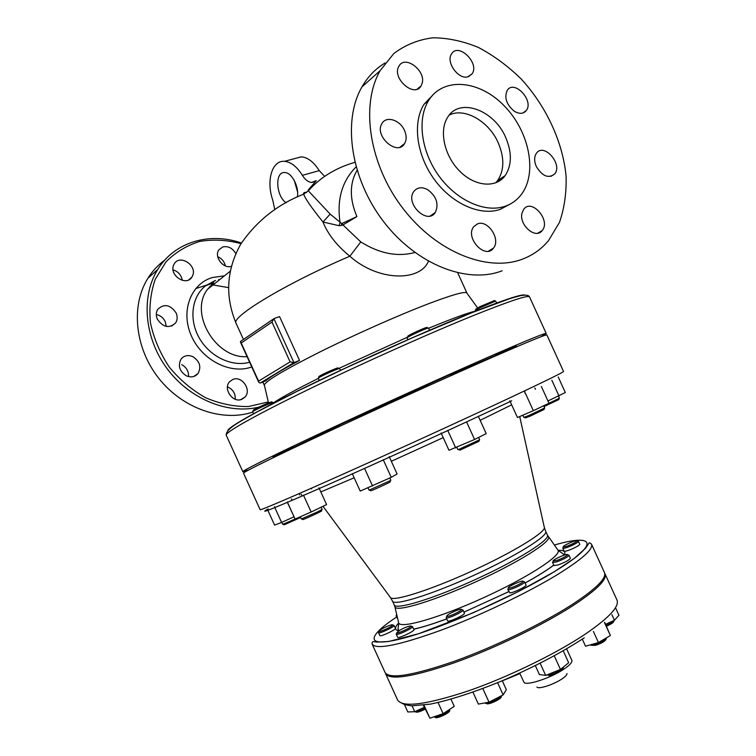 <?xml version="1.0" encoding="UTF-8"?>
<svg xmlns="http://www.w3.org/2000/svg" width="756" height="756" viewBox="0 0 756 756"><rect width="100%" height="100%" fill="white"/><g stroke="black" fill="none" stroke-linecap="round" stroke-linejoin="round"><path stroke-width="1.13" d="M306.662 192.478C304.271 192.147 303.288 192.695 303.732 194.131C304.8 198.034 311.217 207.324 322.973 221.999C327.924 234.275 336.892 245.681 349.867 256.237C377.792 281.289 419.778 281.979 428.454 261.274M282.999 524.324L284.265 524.796L300.633 517.482M287.214 502.003L295.086 519.051L282.782 524.352L281.856 522.32M242.837 419.958L237.79 422.821M301.587 518.947L302.91 519.448C300.784 520.997 324.04 510.309 321.461 510.914L321.952 509.591M321.149 507.182L322.16 509.402L317.293 512.001L301.313 518.985L300.302 516.764M271.886 402.012L271.593 401.899C269.542 402.164 254.885 408.741 253.317 410.102L253.203 410.404M253.449 413.91L252.769 411.585C254.507 410.092 270.809 402.768 273.077 402.466L273.738 403.128M369.419 490.134L370.771 490.653C368.455 492.336 392.865 481.175 390.077 481.827L390.568 480.457M389.794 478.009L390.805 480.24L390.266 480.646L369.098 490.172L368.049 487.866M338.263 368.04L337.923 367.907C335.683 368.21 320.705 374.995 318.994 376.479L318.871 376.819M319.164 380.57L318.427 378.028C320.327 376.394 336.996 368.843 339.463 368.503L340.72 370.327M458.24 449.584L460.168 450.066L478.907 441.334L479.408 439.973M478.595 437.459L479.644 439.765L458.656 449.451L457.919 449.622L456.907 447.401M427.083 327.565L426.743 327.433C424.617 327.735 410.621 334.105 408.127 335.9L407.749 336.429M407.853 339.765L407.03 337.97L407.597 337.431C410.357 335.447 425.93 328.359 428.283 328.019L429.72 330.249M524.106 417.378L525.42 417.888L530.126 416.15L544.008 409.497L544.49 408.164M543.687 405.764L544.698 407.985L529.143 415.375L523.832 417.416L522.821 415.205M494.396 300.623L480.154 306.549L475.845 309.204M475.439 311.283L475.411 310.395L480.079 307.777L495.586 301.068L496.872 303.09M544.046 406.548L558.797 399.603L559.26 398.336M558.504 396.163L559.431 398.185L548.459 403.506M311.415 488.461L311.633 488.943M299.225 493.848L299.716 494.925M256.237 466.074L262.37 463.012M274.428 506.7L281.601 522.443L293.952 516.811M291.485 498.922L292.071 500.207M301.19 494.207L301.928 495.813M267.52 509.563L274.598 525.108L281.601 522.443M273.37 457.635L272.888 456.586L293.782 447.108L294.065 447.732M303.458 495.123L311.151 512.01L326.583 504.564L318.956 487.837M287.441 502.267L295.086 519.051L311.151 512.01M339.964 426.223L339.425 425.033L361.151 415.148L361.633 416.206M383.254 459.761L391.258 477.329L397.098 473.955L389.208 456.652M352.277 473.662L360.215 491.088L391.258 477.329M364.534 468.38L372.576 486.013M428.756 385.626L428.274 384.577L428.907 384.19L449.971 374.664L450.519 375.855M478.274 416.216L486.212 433.623L474.579 439.491L448.988 450.283L441.107 432.99M447.713 430.372L455.717 447.939M466.546 421.867L474.579 439.491M495.756 355.84L495.482 355.235L500.557 352.693L516.301 345.7L516.783 346.749M509.837 400.812L517.454 417.51L533.339 410.678L548.998 403.25L541.362 386.505M525.656 393.819L533.339 410.678M528.68 341.721L532.895 339.983M524.702 392.317L525.429 393.923M534.851 387.97L535.437 389.264M547.958 400.973L565.318 392.525L558.249 377.017M551.833 380.23L558.996 395.936M524.579 391.117L525.061 392.156M396.267 615.422L396.097 615.885L397.051 615.942M397.722 618.786L396.087 615.856M415.224 711.755L415.847 711.982C417.199 712.587 420.308 711.632 425.155 709.147M424.806 708.381L422.339 709.61C418.654 711.245 416.131 711.935 414.779 711.689M385.9 626.894C389.888 625.136 392.137 624.475 392.647 624.91C393.271 626.044 379.531 632.488 379.077 631.279C379.181 630.476 381.459 629.011 385.9 626.894M378.747 632.177L378.558 632.706C379.068 634.114 394.793 626.724 394.056 625.429L393.536 625.24M394.046 625.401L395.379 628.312C396.427 629.54 380.117 637.195 379.862 635.588L378.539 632.678M434.813 717.179L435.39 717.387C436.24 719.334 450.491 712.577 449.584 710.668L449.801 710.082M450.103 709.09L447.079 712.36C440.682 716.074 436.288 717.576 433.916 716.858L433.897 716.83M399.697 630.277C405.641 627.102 409.421 625.703 411.047 626.081C411.718 627.329 397.325 634.057 396.815 632.734L399.697 630.277M397.363 632.857L396.267 634.237C396.843 635.768 413.315 628.066 412.521 626.63L411.925 626.403M412.511 626.592L413.901 629.644C415.035 631.005 397.94 639.009 397.637 637.251L396.248 634.199M486.004 703.297L486.543 703.486C487.45 705.546 502.154 698.742 501.2 696.701L501.398 696.163M501.729 695.624L501.578 695.907C500.037 698.979 485.834 704.998 485.021 702.938L485.002 702.91M447.004 615.639C448.799 613.399 461.538 607.966 461.453 609.478C462.152 610.82 447.335 617.643 446.777 616.235L447.004 615.639M446.456 617.113L446.21 617.775C446.834 619.4 463.806 611.585 462.984 610.054L462.322 609.808M462.965 610.007L464.401 613.163C465.592 614.619 447.949 622.746 447.628 620.884L446.191 617.737M547.561 674.976L548.752 675.477C551.785 676.147 563.711 670.288 562.833 668.578L563.04 668.039M563.409 667.047L563.418 667.066C564.43 669.013 550.774 675.713 547.316 674.957L546.975 674.881M508.949 588.14L508.363 587.998C507.049 586.826 523.067 579.606 523.086 581.364C523.747 582.479 511.727 588.244 508.949 588.14M508.041 588.867L507.796 589.529L508.457 589.699C511.642 589.822 525.392 583.226 524.626 581.95L523.955 581.695M524.607 581.903L526.044 585.049C527.14 586.24 513.144 593.006 509.894 592.855L507.777 589.491M591.107 645.322L595.662 645.322C601.729 643.224 605.197 641.201 606.057 639.255L606.284 638.678M606.605 637.743L606.624 637.79C605.65 640.02 601.682 642.326 594.736 644.726L590.171 644.925M556.955 560.404L553.175 561.065C551.927 559.969 567.51 553.052 567.51 554.696C566.48 556.218 562.965 558.117 556.955 560.404M552.844 561.944L552.617 562.54L556.936 561.803C563.815 559.185 567.841 557.002 569.003 555.273L568.399 555.036M568.994 555.225L570.383 558.287C569.381 559.998 565.365 562.19 558.334 564.874L553.987 565.554L552.598 562.502M606.425 626.195L608.107 625.467C611.784 623.709 613.664 622.349 613.749 621.394L613.995 620.77M614.25 620.345C613.607 621.508 611.472 622.944 607.843 624.654L606.076 625.42M571.186 544.471C566.82 546.39 564.193 547.183 563.324 546.853C562.171 545.87 577.017 539.302 577.008 540.805C576.819 541.504 574.881 542.732 571.186 544.471M562.993 547.741L562.776 548.232C563.787 548.639 566.783 547.741 571.782 545.548C576.006 543.555 578.227 542.147 578.434 541.343L577.905 541.145M563.324 546.853L562.795 548.261L564.099 551.143C564.997 551.606 568.002 550.708 573.114 548.478C577.452 546.427 579.663 545.01 579.748 544.225L578.425 541.305M412.086 705.877L414.742 711.708L424.324 707.323M404.394 704.469L407.805 711.954L414.742 711.708M438.045 702.522L443.129 713.673L454.252 706.369L450.973 699.177M423.379 705.235L429.899 718.2L443.129 713.673M423.955 705.159L429.899 718.2M497.599 682.715L503.146 694.887L506.331 689.67L502.277 680.769M472.935 692.137L478.387 704.101L489.028 702.182L503.146 694.887M482.81 688.536L489.028 702.182M563.22 650.803L568.663 662.747L560.47 669.457L545.681 675.401L539.406 674.522L535.352 665.63M540.143 663.229L545.681 675.401M554.252 655.821L560.47 669.457M604.668 622.33L610.385 635.531L598.44 642.534L585.531 646.238L582.29 639.141M593.384 631.44L598.44 642.534M604.45 622.519L610.385 635.531M605.575 624.324L614.448 620.26L618.947 615.261L615.79 608.334M611.944 614.76L614.448 620.26M241.136 341.06L240.493 342.213L241.211 343.007L271.98 322.075L273.899 318.607L279.55 316.584L299.537 360.442C281.619 369.958 270.336 376.781 265.687 380.901L260.253 383.037L293.952 362.606L299.537 360.442M271.98 322.075L290.106 361.869L258.571 381.118L258.788 382.375L260.253 383.037M290.106 361.869L293.952 362.606L273.899 318.607M264.458 385.541L264.326 384.974C266.027 380.788 284.587 369.76 319.996 351.909C354.11 334.927 397.741 315.564 427.584 304.101C451.03 295.19 464.052 291.41 466.65 292.77L466.991 293.243M294.245 180.4L297.58 191.911M286.165 202.778C275.874 196.267 274.598 171.3 284.795 172.548C291.863 172.444 299.47 187.318 297.316 197.042M274.806 209.677L272.718 200.009C266.036 180.882 271.98 160.083 284.492 161.34C290.965 161.982 296.928 166.641 302.381 175.335C305.15 179.767 308.25 182.149 311.661 182.47L316.263 180.637L308.155 190.143M324.664 176.403L319.249 170.639C313.825 162.049 307.862 157.446 301.342 156.832L294.585 158.637M341.514 225.411L342.969 224.929L341.731 223.596L341.514 225.411L339.094 225.713L322.973 221.999L330.155 214.09L308.325 190.814L308.703 190.408M414.893 252.495C397.533 257.135 379.503 253.619 360.792 241.939L342.969 224.929L356.908 216.575L341.731 223.596L330.155 214.09M360.792 241.939L349.867 256.237C286.874 282.942 230.126 317.293 236.099 323.332C224.91 296.418 226.413 270.09 240.597 244.349C256.454 221.149 277.499 204.404 303.732 194.131L308.325 190.814C320.431 177.282 335.938 167.794 354.847 162.342M401.719 145.823L401.691 146.399M499.357 181.024L499.338 179.474M539.784 231.997L539.529 232.64M502.173 270.771C467.794 284.256 417.303 265.072 384.218 222.425C351.011 179.937 341.958 121.329 361.973 86.874C367.898 76.592 375.619 68.616 385.144 62.965M522.765 259.024C488.149 272.529 436.996 252.636 403.307 208.911C369.476 165.347 360.036 105.528 380.136 70.639L393.819 53.544C405.207 44.944 418.181 39.699 432.725 37.8C447.769 37.857 463.031 41.089 478.51 47.505C493.725 55.566 507.928 66.037 521.13 78.926C546.257 106.275 562.776 141.939 566.064 175.931C566.594 192.676 564.401 208.136 559.497 222.321L548.544 240.606C541.589 248.941 532.999 255.084 522.765 259.024M505.679 137.431C512.077 152.532 511.906 165.262 505.159 175.59C496.021 188.339 475.051 186.685 459.761 171.234C444.348 155.972 438.792 130.675 447.703 117.227C459.535 97.165 494.159 109.989 505.679 137.431M495.747 182.839L497.59 180.646C504.337 170.355 504.535 157.72 498.185 142.723C488.915 121.366 464.675 107.257 449.319 115.025M422.046 83.623L421.073 85.882C414.43 98.374 391.343 77.981 398.96 66.169C404.923 54.498 426.431 70.922 422.046 83.623M404.507 130.467C406.662 135.504 406.69 139.879 404.583 143.583C397.429 156.605 373.823 135.872 381.96 123.521C386.203 115.536 400.094 119.93 404.507 130.467M427.924 189.794C436.59 196.617 439.038 204.186 435.286 212.493C427.414 225.212 404.923 203.629 413.721 191.637C417.208 187.204 421.942 186.59 427.924 189.794M477.584 223.842C488.007 219.524 501.048 239.576 493.441 248.148C485.248 259.903 464.675 237.639 473.738 226.668L477.584 223.842M522.027 213.003L523.757 209.242C531.789 198.044 551.152 220.657 542.156 230.599C535.711 239.69 518.673 224.91 522.027 213.003M536.306 166.481C534.057 161.141 534.114 156.709 536.448 153.213C543.895 142.374 563.069 164.335 554.677 173.965C548.459 178.794 542.335 176.299 536.306 166.481M514.25 111.208C506.444 104.611 504.101 97.666 507.219 90.361C514.156 79.248 534.227 100.586 526.308 110.518C523.388 114.014 519.363 114.241 514.25 111.208M467.851 76.828C458.429 79.843 445.69 62.134 451.502 53.997C458.174 42.081 479.862 63.069 472.122 73.795L467.851 76.828M434.124 93.649L423.993 104.309C412.285 122.916 416.584 155.32 434.435 179.607C452.22 203.969 480.381 216.263 500.141 209.403L509.837 204.252M505.036 206.293C511.595 204.025 516.991 200.142 521.224 194.642C537.629 173.389 529.521 131.865 504.592 106.218C479.937 80.183 443.394 76.394 428.567 100.595C416.858 119.25 421.205 151.814 439.141 176.242C456.993 200.746 485.239 213.145 505.036 206.293M247.07 356.652C215.866 359.005 188.783 313.258 207.475 289.359L213.683 282.772L205.698 285.711L215.536 280.514M268.285 401.946L248.469 406.53C234.199 406.747 219.92 403.817 205.632 397.75C191.816 389.945 179.663 379.682 169.174 366.962C160.074 353.194 153.846 338.537 150.472 322.982C148.96 307.465 150.548 292.903 155.235 279.314L166.027 261.803C175.6 252.192 186.874 245.398 199.83 241.419C213.343 239.189 227.074 239.935 241.022 243.649M173.511 265.356L174.305 263.75C179.767 254.186 197.023 265.129 192.78 275.364L191.873 277.187C186.373 286.524 169.212 275.562 173.511 265.356M157.38 319.202C155.84 315.573 155.972 312.275 157.768 309.308C164.184 303.411 170.298 304.611 176.091 312.918C177.66 316.632 177.49 319.986 175.59 322.982C169.193 328.699 163.126 327.442 157.38 319.202M186.345 375.808C179.484 371.281 177.717 365.715 181.043 359.1C184.124 355.471 188.074 354.677 192.903 356.709C199.801 361.34 201.502 366.953 198.006 373.558C194.963 377.017 191.07 377.764 186.345 375.808M241.892 399.281C233.075 403.402 222.812 389.047 229.484 381.846L232.848 379.427C241.835 375.401 251.89 389.973 245.038 397.042L241.892 399.281M231.364 266.348C223.209 269.089 213.74 256.52 218.928 249.792L222.869 246.9C228.293 245.87 232.612 248.129 235.815 253.685M241.41 243.007C209.686 231.827 174.541 241.882 157.758 269.438C140.729 296.56 144.349 338.206 167.189 368.767C189.964 399.385 228.397 414.685 259.034 407.068M164.817 260.045C158.108 264.931 152.485 270.979 147.94 278.217C130.552 305.764 134.861 348.289 158.892 378.463C182.839 408.722 222.444 422.16 252.646 412.133M182.262 280.353C181.317 275.042 178.246 271.546 173.048 269.854M166.263 326.431L165.224 321.612C163.315 317.766 160.338 315.394 156.303 314.496M188.556 376.601C188.802 371.338 186.524 367.35 181.724 364.647M235.277 399.253C235.475 393.394 232.876 389.255 227.461 386.845M225.345 265.866C224.343 261.567 221.801 258.505 217.728 256.709M228.501 287.601L211.463 284.691M206.416 285.163L195.662 288.612M175.581 322.992L171.678 326.044M209.601 286.637L210.896 286.628M541.012 336.741L546.201 333.453C545.719 332.678 528.132 339.831 493.422 354.914C449.13 374.211 379.947 405.509 326.554 430.447C273.039 455.443 242.071 470.846 242.846 471.706L248.733 469.948M591.523 544.216L604.479 572.623C606.756 578.331 595.794 589.094 571.593 604.904C541.561 624.144 493.243 647.401 453.723 661.509C412.493 675.618 389.614 679.313 385.106 672.585L372.169 644.178C376.204 649.858 398.705 645.369 439.69 630.702C478.992 616.131 527.376 593.025 557.711 574.437C582.167 559.194 593.441 549.121 591.523 544.216C590.011 542.78 589.132 542.468 588.867 543.28L585.531 548.261L574.248 558.419L554.157 571.801L518.852 591.324L473.18 612.804L418.692 633.698L388.688 641.504L376.601 642.09L373.445 641.542C372.302 641.731 371.876 642.609 372.169 644.178M604.687 573.228L605.008 573.795C607.304 579.54 596.361 590.332 572.169 606.161C542.147 625.429 493.838 648.695 454.309 662.785C413.06 676.875 390.172 680.532 385.645 673.766L385.428 673.152M495.549 355.396L450.16 375.08M428.378 384.795L361.245 415.375M339.605 425.43L293.848 447.268M494.159 356.539C449.896 375.883 380.722 407.2 327.31 432.101C273.776 457.068 242.78 472.396 243.517 473.18L260.149 509.705C260.168 510.574 291.977 497.013 345.889 472.878C399.678 448.799 468.72 417.18 512.436 396.616C546.664 380.485 563.692 372.094 563.522 371.451L546.871 334.936C546.418 334.218 528.85 341.419 494.159 356.539M519.703 673.095L523.889 682.205C525.713 686.363 551.587 677.82 564.685 668.597C569.797 665.053 572.216 662.379 571.952 660.583L566.622 648.828M566.972 673.52C567.113 674.692 565.592 676.393 562.407 678.623C554.29 684.388 538.253 689.642 536.949 687.024M258.571 381.118L241.211 343.007M302.381 175.335L319.249 170.639M339.094 225.713L340.087 222.576C336.675 199.679 341.995 181.128 356.048 166.934M357.059 170.402C349.48 183.481 349.423 198.866 356.908 216.575L356.756 216.689M218.512 279.692L219.977 279.399M249.612 362.237C232.309 367.255 210.083 356.898 199.433 338.282C188.66 319.731 191.608 296.522 205.698 285.711L215.101 280.589M224.504 275.789L211.992 277.622C190.521 284.228 180.4 311.633 191.41 335.966C202.107 360.404 230.788 374.702 251.757 366.934M525.004 295.142C522.424 293.715 504.621 299.574 471.583 312.719C428.331 330.051 362.096 359.61 310.565 384.653C258.939 409.743 228.236 427.121 227.839 430.57M475.146 314.836C510.319 300.775 528.453 294.812 529.55 296.947C529.115 295.634 527.263 295.048 523.993 295.199C521.12 295.709 523.35 294.67 509.733 298.667L472.311 312.53L412.644 337.658L345.019 368.304L296.938 391.41L257.38 411.765C239.69 421.791 226.101 428.482 226.214 435.191C224.693 432.668 254.848 415.507 307.985 389.68C360.99 363.92 430.306 332.914 475.146 314.836M475.363 311.113C469.051 312.568 457.191 316.773 439.784 323.71L428.784 328.189M407.465 337.204L339.038 368.333M318.21 378.482C295.823 389.652 280.949 397.76 273.587 402.778M554.309 545.048C594.934 533.197 600.907 543.507 554.072 571.819C513.589 596.616 441.778 628.198 403.6 638.149C364.978 648.374 366.027 637.11 396.616 617.028M398.686 622.982C394.49 627.433 394.509 630.05 398.762 630.854M413.721 629.238C422.5 627.234 433.5 623.804 446.73 618.918M508.76 591.646L463.938 612.152L508.769 591.674M525.127 583.046C537.261 576.327 546.815 570.364 553.808 565.157M564.278 555.102C566.036 551.672 563.985 550.075 558.126 550.321M268.248 508.901C255.708 515.828 276.838 507.229 331.657 483.093C385.721 459.175 463.976 423.398 511.736 400.803M390.587 597.741L392.496 601.124C393.98 606.227 431.052 594.868 473.35 575.552C515.677 556.303 548.572 535.768 545.69 531.307L547.429 535.125C550.368 539.718 517.529 560.376 475.203 579.625C432.904 598.941 395.775 610.168 394.235 604.942L394.963 607.03C396.891 612.143 434.02 600.925 476.148 581.695C518.304 562.511 551.124 541.854 548.535 537.043L548.176 536.514M394.793 606.416L398.516 622.207M557.654 549.688L558.155 550.377C561.207 555.821 527.376 577.792 483.471 597.76C439.595 617.794 400.822 628.916 398.714 623.038L398.015 629.578L399.376 630.466M519.712 416.537L544.225 526.989C547.542 531.147 514.326 551.785 471.413 571.309C428.529 590.89 391.164 602.419 390.2 597.183L322.982 506.293M320.818 491.91L354.158 477.792M391.325 461.292L443.224 437.63M480.154 420.327L511.67 404.838M605.008 573.795L616.981 600.047C619.608 606.529 608.958 617.954 585.002 634.312C555.254 654.195 507.002 677.593 467.284 691.258C425.798 704.828 402.57 707.748 397.609 700.018L385.645 673.766M237.885 422.585L237.686 423.105M253.317 410.102L252.769 411.585M271.593 401.899L273.077 402.466M318.994 376.479L318.427 378.028M337.923 367.907L339.463 368.503M407.871 336.089L407.304 337.639M426.743 327.433L428.283 328.019M475.949 308.911L475.411 310.395M494.103 300.51L495.586 301.068M396.598 614.524L396.097 615.885M379.077 631.279L378.558 632.706M392.647 624.91L394.056 625.429M396.815 632.734L396.267 634.237M411.047 626.081L412.521 626.63M446.777 616.235L446.21 617.775M461.453 609.478L462.984 610.054M508.363 587.998L507.796 589.529M523.086 581.364L524.626 581.95M553.175 561.065L552.617 562.54M567.51 554.696L569.003 555.273M577.008 540.805L578.434 541.343M240.484 341.495L273.01 319.268M258.788 382.375L240.493 342.213M236.099 323.332L243.451 339.472M262.833 382.026L264.373 385.399M457.73 272.878L466.943 293.082M311.661 182.47L315.318 181.431M284.492 161.34L301.342 156.832M380.136 70.639L361.973 86.874M497.59 180.646L505.159 175.59M417.217 89.095L421.073 85.882M400.047 147.136L404.583 143.583M430.183 215.961L435.286 212.493M488.442 251.153L493.441 248.148M537.752 233.188L542.156 230.599M550.859 176.394L554.677 173.965M522.812 113.041L526.308 110.518M468.616 76.602L472.122 73.795M428.567 100.595L423.993 104.309M230.221 271.243L207.475 289.359M157.758 269.438L147.94 278.217M188.499 280.003L191.873 277.187M193.602 376.545L198.006 373.558M240.682 399.659L245.038 397.042M546.201 333.453L529.55 296.947M242.846 471.706L226.214 435.191M264.326 384.974L268.522 402.939M466.65 292.77L477.594 307.9M547.429 535.125L558.155 550.377L563.551 554.139L563.494 555.367M392.496 601.124L394.235 604.942M544.386 527.65L545.69 531.307M553.77 565.082C546.853 570.279 537.299 576.252 525.108 583.008M446.711 618.89C427.99 625.666 422.179 627.102 413.683 629.162M584.246 637.837C561.084 652.967 533.349 667.453 501.03 681.288C473.303 692.562 449.754 700.169 430.353 704.129L411.462 705.849L405.074 704.724L402.164 703.392M519.93 673.577L502.315 680.844"/></g></svg>
